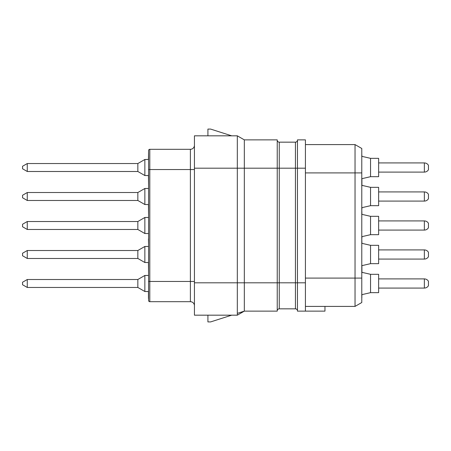 <?xml version="1.0" encoding="UTF-8"?>
<svg xmlns="http://www.w3.org/2000/svg" width="451" height="451" viewBox="0 0 451 451"><rect width="100%" height="100%" fill="white"/><g stroke="black" fill="none" stroke-linecap="round" stroke-linejoin="round"><path stroke-width="0.68" d="M297.457 310.863A2.024 2.024 0 0 0 295.439 308.839L295.439 282.811L297.457 282.811L297.457 311.128L305.417 311.128L305.417 139.872L297.457 139.872L297.457 282.811L305.417 282.811M324.968 306.409L324.968 311.128L305.417 311.128M305.417 168.189L295.439 168.189L295.439 142.161A2.024 2.024 0 0 0 297.457 140.137A2.024 2.024 0 0 1 295.439 142.161L279.254 142.161A2.024 2.024 0 0 1 277.23 140.137M237.322 313.372L244.329 311.128L277.23 311.128L277.23 139.872L244.329 139.872L237.322 135.824L194.432 135.824L194.432 315.176L237.322 315.176L194.432 315.176L207.917 315.176L207.917 321.918L210.617 321.918L231.684 315.176L236.984 315.176M295.439 308.839L279.254 308.839L279.254 282.811L237.322 282.811L237.322 315.176L244.329 311.128L244.329 139.872L237.322 135.824L194.432 135.824L207.917 135.824L207.917 129.082L210.617 129.082L231.684 135.824L236.984 135.824M194.432 169.537L190.39 169.537L190.39 149.309A4.048 4.048 0 0 0 194.432 145.261A4.048 4.048 0 0 1 190.39 149.309L149.8 149.309A1.212 1.212 0 0 0 148.582 150.521L148.582 169.537L149.8 169.537L149.8 149.309M148.582 300.479A1.212 1.212 180 0 0 149.8 301.691A1.212 1.212 180 0 1 148.582 300.479L148.582 281.463L190.39 281.463L190.39 301.691L149.8 301.691L149.8 169.537L190.39 169.537L190.39 281.463L194.432 281.463M190.39 301.691A4.048 4.048 0 0 1 194.432 305.739M148.582 283.487L148.582 167.513M148.452 159.491L148.582 151.468M148.452 297.948L148.452 298.523L148.582 297.948M148.452 297.592L148.452 291.509M148.582 175.54L144.856 175.54L144.856 159.491L148.582 159.491M144.856 159.491L137.848 163.538L137.848 171.493L144.856 175.54M137.848 171.493L27.269 171.493L27.269 163.538L137.848 163.538M27.269 163.538L22.55 166.261L22.55 168.77L27.269 171.493M148.582 185.908L148.452 175.129M148.582 204.957L148.582 204.658M148.582 205.081L148.452 204.748M148.582 215.522L148.452 205.081M148.582 188.484L144.856 188.484L144.856 204.529L148.582 204.529M144.856 204.529L137.848 200.486L137.848 192.526L144.856 188.484M137.848 192.526L27.269 192.526L27.269 200.486L137.848 200.486M27.269 200.486L22.55 197.758L22.55 195.255L27.269 192.526M148.582 291.509L144.856 291.509L144.856 275.46L148.582 275.46M144.856 275.46L137.848 279.507L137.848 287.462L144.856 291.509M137.848 287.462L27.269 287.462L27.269 279.507L137.848 279.507M27.269 279.507L22.55 282.23L22.55 284.739L27.269 287.462M148.582 262.516L144.856 262.516L144.856 246.471L148.582 246.471M144.856 246.471L137.848 250.514L137.848 258.474L144.856 262.516M137.848 258.474L27.269 258.474L27.269 250.514L137.848 250.514M27.269 250.514L22.55 253.242L22.55 255.745L27.269 258.474M148.582 233.68L148.582 238.883M148.582 244.583L148.452 238.883M148.582 217.478L144.856 217.478L144.856 233.522L148.582 233.522M144.856 233.522L137.848 229.48L137.848 221.52L144.856 217.478M137.848 221.52L27.269 221.52L27.269 229.48L137.848 229.48M27.269 229.48L22.55 226.752L22.55 224.248L27.269 221.52M148.582 274.169L148.452 263.26M194.432 282.811L237.322 282.811L237.322 168.189L194.432 168.189M244.329 139.872L237.322 135.824L237.322 168.189L279.254 168.189L279.254 142.161M279.254 308.839A2.024 2.024 0 0 0 277.23 310.863A2.024 2.024 0 0 1 279.254 308.839M305.417 306.409L355.038 306.409L361.781 302.52L355.038 306.409L355.038 144.591L361.781 148.48L361.781 302.52M361.781 272.291L361.781 294.678L370.547 292.654L370.547 274.315L361.781 272.291M361.781 148.48L355.038 144.591L305.417 144.591M370.547 176.685L370.547 158.346L378.637 158.346L378.637 176.685L370.547 176.685L361.781 178.709M370.547 158.346L361.781 156.322M424.363 162.929C426.144 162.991 427.503 163.781 428.45 165.291L428.45 169.739C427.503 171.25 426.144 172.034 424.363 172.102L424.363 162.929L378.637 162.929M370.547 187.34L378.637 187.34L378.637 205.679L370.547 205.679L370.547 187.34L361.781 185.316M370.547 205.679L361.781 207.702M424.363 191.923C426.144 191.985 427.503 192.774 428.45 194.28L428.45 198.733C427.503 200.244 426.144 201.028 424.363 201.09L424.363 191.923L378.637 191.923M370.547 216.328L378.637 216.328L378.637 234.672L370.547 234.672L370.547 216.328L361.781 214.31M370.547 234.672L361.781 236.69M424.363 220.917C426.144 220.979 427.503 221.762 428.45 223.273L428.45 227.727C427.503 229.238 426.144 230.021 424.363 230.083L424.363 220.917L378.637 220.917M370.547 245.321L378.637 245.321L378.637 263.66L370.547 263.66L370.547 245.321L361.781 243.298M370.547 263.66L361.781 265.684M424.363 249.91C426.144 249.972 427.503 250.756 428.45 252.267L428.45 256.72C427.503 258.226 426.144 259.015 424.363 259.077L424.363 249.91L378.637 249.91M370.547 292.654L378.637 292.654L378.637 274.315L370.547 274.315M424.363 278.898C426.144 278.966 427.503 279.75 428.45 281.261L428.45 285.709C427.503 287.219 426.144 288.009 424.363 288.071L424.363 278.898L378.637 278.898M361.781 297.643L361.916 294.65M361.781 154.169L361.916 156.35M361.781 154.09L361.781 154.372M361.916 178.675L361.916 185.908M361.781 209.411L361.916 214.338M361.916 207.669L361.916 209.219M361.781 238.399L361.916 243.331M361.916 236.662L361.916 238.207M361.916 265.261L361.916 272.866M361.781 297.812L361.916 297.429M295.439 282.811L295.439 168.189L279.254 168.189L279.254 282.811L295.439 282.811M361.781 172.908L305.417 172.908M361.781 278.092L305.417 278.092M244.329 311.128L237.322 315.176M424.363 172.102L378.637 172.102M424.363 201.09L378.637 201.09M424.363 230.083L378.637 230.083M424.363 259.077L378.637 259.077M424.363 288.071L378.637 288.071"/></g></svg>
